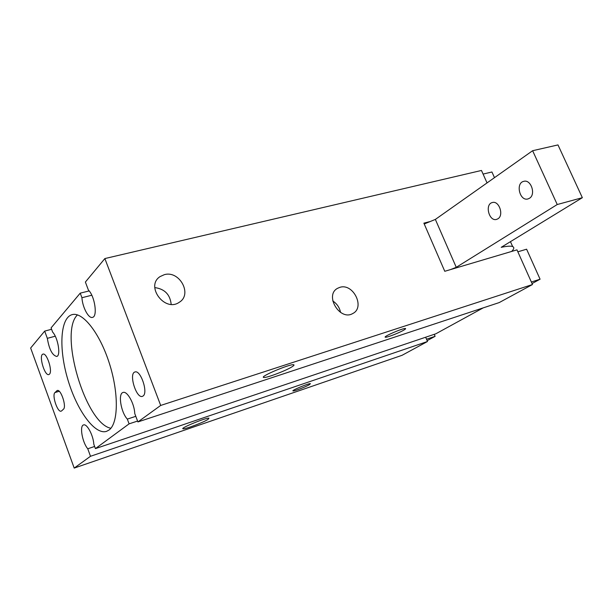 <?xml version="1.0" encoding="UTF-8"?>
<svg xmlns="http://www.w3.org/2000/svg" width="613" height="613" viewBox="0 0 613 613"><rect width="100%" height="100%" fill="white"/><g stroke="black" fill="none" stroke-linecap="round" stroke-linejoin="round"><path stroke-width="0.92" d="M339.801 287.367C353.103 282.785 365.425 307.404 352.804 313.496C339.924 321.388 324.154 295.114 337.64 288.279L339.801 287.367M340.56 312.438C339.564 307.527 336.958 303.696 332.759 300.96M164.284 274.693C179.479 270.072 192.758 294.37 179.295 302.255C164.912 312.676 145.005 286.033 160.116 276.57L164.284 274.693M171.173 304.339C170.123 294.524 164.652 288.938 154.782 287.589M61.637 410.871L61.177 411.147C57.576 412.756 51.707 395.155 54.963 392.558L57.247 390.504C60.879 388.841 66.817 406.794 63.43 409.231L61.637 410.871M143.09 395.998L142.415 396.358C136.285 398.871 128.492 373.332 134.967 371.984C140.569 369.555 148.407 392.711 143.09 395.998M49.461 374.175L48.856 374.558C44.588 376.282 38.435 354.889 42.987 354.122C46.795 352.452 52.887 371.286 49.461 374.175M77.468 314.89C58.595 332.461 85.491 423.729 110.876 428.257M109.053 430.027L106.547 431.353C94.754 435.215 76.732 410.066 67.782 379.355C58.641 348.697 60.151 317.787 72.15 314.638C82.617 311.534 99.658 332.943 109.244 362.98C118.937 392.964 118.455 423.353 109.053 430.027M517.855 251.813L526.605 249.2L540.076 279.206L532.053 283.566M494.484 177.655L491.94 171.985L483.082 174.084M427.131 340.659L435.107 336.322L434.249 334.323M426.525 339.227L435.107 336.322M531.364 282.018L540.076 279.206M137.91 421.936L134.753 413.53C134.454 403.683 127.152 390.65 123.052 392.473C117.849 393.492 120.922 412.35 127.32 419.1L129.098 423.851L95.421 448.609L93.812 444.226C93.352 435.399 86.9 423.353 83.552 424.939C79.353 425.751 82.334 442.486 87.751 448.77L90.502 456.279L74.204 468.079L30.65 348.023L44.688 331.104L47.331 338.338C49.17 349.295 52.281 355.333 56.687 356.452C61.032 355.923 58.036 337.709 52.641 332.108L51.086 327.886L80.226 293.152L81.935 297.719C82.464 307.243 88.594 318.783 92.463 317.381C97.842 316.752 94.816 296.018 88.41 290.11L85.383 282.049L104.869 258.563L160.69 405.438L137.91 421.936L499.189 302.592L532.482 284.524L516.981 249.859L444.77 271.291L423.874 223.155L429.69 221.645M487.036 182.912L481.466 170.46L104.869 258.563M95.421 448.609L435.812 333.801L483.197 307.879M74.204 468.079L402.067 355.302L427.491 341.502L425.667 337.219M160.69 405.438L532.482 284.524M403.729 330.162C399.04 332.943 386.734 337.694 385.401 337.227C382.29 336.997 403.392 327.802 405.446 328.514C405.952 328.645 405.385 329.196 403.729 330.162M309.373 384.688C305.741 386.864 294.179 391.293 293.083 390.933C290.57 390.81 308.814 383.148 310.416 383.654L309.373 384.688M292.11 366.743C286.095 370.666 266.333 378.16 263.835 377.447C258.579 377.118 290.079 363.678 293.658 364.743C294.462 364.911 293.949 365.578 292.11 366.743M208.06 419.384C203.539 422.365 185.118 429.33 183.149 428.786C179.034 428.633 206.282 417.422 208.964 418.173L208.06 419.384M81.935 297.719L91.789 295.228M80.226 293.152L89.146 290.93M47.331 338.338L55.254 336.2M44.688 331.104L51.599 329.273M90.502 456.279L427.491 341.502M87.751 448.77L94.632 446.463M129.098 423.851L137.573 421.054M127.32 419.1L135.802 416.327M529.463 198.275L527.977 198.934C519.74 201.516 515.28 183.042 523.747 181.348C530.958 179.042 536.176 194.482 529.463 198.275M497.909 218.803L496.622 219.385C489.036 221.845 484.523 204.16 492.339 202.543C499.036 200.321 504.17 215.286 497.909 218.803M582.35 197.692L557.983 144.921L532.628 150.714L557.232 204.527L582.35 197.692L501.212 247.315C507.012 246.119 510.828 245.867 512.652 246.564C514.453 247.323 514.115 248.947 511.633 251.445M450.547 269.574L456.256 267.314L557.232 204.527M532.628 150.714L435.36 219.416L456.256 267.314M435.36 219.416L424.234 223.967M54.963 392.558L59.216 391.286M56.725 390.826L57.852 390.481M263.835 377.447L263.59 376.834M510.46 241.66L512.652 246.564"/></g></svg>
